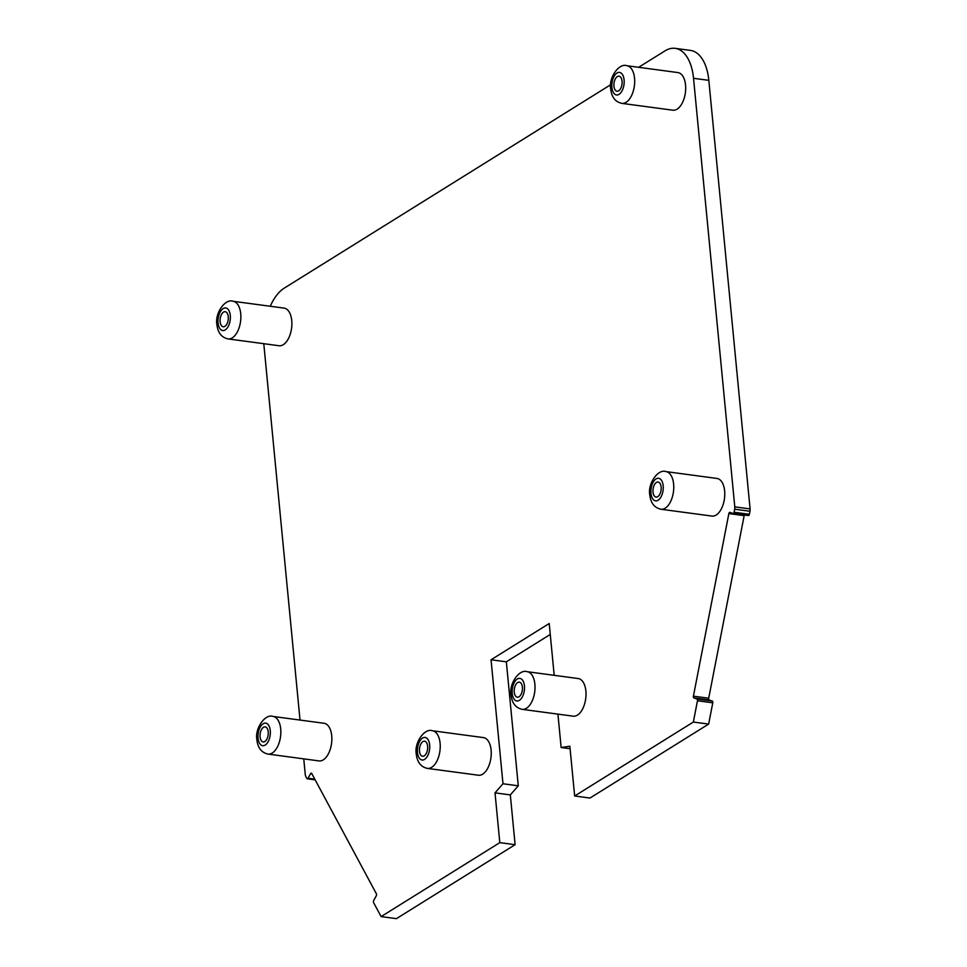 <?xml version="1.0" encoding="UTF-8"?>
<svg xmlns="http://www.w3.org/2000/svg" width="967" height="967" viewBox="0 0 967 967"><rect width="100%" height="100%" fill="white"/><g stroke="black" fill="none" stroke-linecap="round" stroke-linejoin="round"><path stroke-width="1.45" d="M260.099 736.951A7.591 4.037 97.6 0 1 265.176 726.882A7.591 4.037 97.6 0 1 268.234 731.874A7.591 4.037 97.6 0 1 263.157 741.943A7.591 4.037 97.6 0 1 260.099 736.951M331.717 735.766A18.989 10.093 97.6 0 1 319.025 760.92L268.016 754.079A18.989 10.093 97.6 0 0 280.708 728.925A18.989 10.093 97.6 0 0 273.057 716.45L324.066 723.28A18.989 10.093 97.6 0 1 331.717 735.766M220.125 321.769A7.591 4.037 97.6 0 1 225.202 311.712A7.591 4.037 97.6 0 1 228.26 316.705A7.591 4.037 97.6 0 1 223.184 326.761A7.591 4.037 97.6 0 1 220.125 321.769M291.744 320.597A18.989 10.093 97.6 0 1 279.052 345.739L228.043 338.909A18.989 10.093 97.6 0 0 240.735 313.755A18.989 10.093 97.6 0 0 233.083 301.281L284.093 308.11A18.989 10.093 97.6 0 1 291.744 320.597M419.497 751.262A7.591 4.037 97.6 0 1 424.573 741.206A7.591 4.037 97.6 0 1 427.632 746.198A7.591 4.037 97.6 0 1 422.555 756.254A7.591 4.037 97.6 0 1 419.497 751.262M491.115 750.078A18.989 10.093 97.6 0 1 478.423 775.232L427.414 768.402A18.989 10.093 97.6 0 0 440.106 743.248A18.989 10.093 97.6 0 0 432.454 730.762L483.464 737.603A18.989 10.093 97.6 0 1 491.115 750.078M514.263 692.203A7.591 4.037 97.6 0 1 519.339 682.146A7.591 4.037 97.6 0 1 522.398 687.138A7.591 4.037 97.6 0 1 517.321 697.195A7.591 4.037 97.6 0 1 514.263 692.203M585.881 691.018A18.989 10.093 97.6 0 1 573.201 716.172L522.192 709.343A18.989 10.093 97.6 0 0 534.884 684.189A18.989 10.093 97.6 0 0 527.233 671.714L578.242 678.544A18.989 10.093 97.6 0 1 585.881 691.018M653.015 492.106A7.591 4.037 97.6 0 1 658.092 482.05A7.591 4.037 97.6 0 1 661.15 487.042A7.591 4.037 97.6 0 1 656.073 497.098A7.591 4.037 97.6 0 1 653.015 492.106M724.634 490.922A18.989 10.093 97.6 0 1 711.942 516.076L660.944 509.246A18.989 10.093 97.6 0 0 673.624 484.092A18.989 10.093 97.6 0 0 665.985 471.606L716.982 478.447A18.989 10.093 97.6 0 1 724.634 490.922M613.936 86.232A7.591 4.037 97.6 0 1 619.013 76.175A7.591 4.037 97.6 0 1 622.071 81.168A7.591 4.037 97.6 0 1 616.994 91.224A7.591 4.037 97.6 0 1 613.936 86.232M685.555 85.048A18.989 10.093 97.6 0 1 672.863 110.202L621.854 103.372A18.989 10.093 97.6 0 0 634.545 78.218A18.989 10.093 97.6 0 0 626.894 65.732L677.903 72.573A18.989 10.093 97.6 0 1 685.555 85.048M638.631 67.303L665.018 50.864A45.558 24.211 97.6 0 1 675.171 48.35A45.558 24.211 97.6 0 1 693.532 78.303L734.787 506.865A4.557 2.417 97.6 0 1 734.666 509.198L734.074 512.256A1.523 0.81 97.6 0 1 733.107 513.489A1.523 0.81 97.6 0 1 733.01 513.465L729.928 512.377A1.523 0.81 -82.4 0 0 729.843 512.353A1.523 0.81 -82.4 0 0 728.864 513.586L693.412 696.18A1.523 0.81 -82.4 0 0 693.375 696.953A1.523 0.81 -82.4 0 0 693.895 697.932L696.989 699.02A1.523 0.81 97.6 0 1 697.473 700.773L693.339 722.047L574.652 795.998L569.853 746.222L561.138 747.515L557.923 714.129M744.385 515A1.523 0.81 -82.4 0 0 744.167 515.641L708.714 698.222A1.523 0.81 -82.4 0 0 708.666 699.008A1.523 0.81 -82.4 0 0 709.198 699.987L712.292 701.063A1.523 0.81 97.6 0 1 712.776 702.828L708.642 724.09L693.339 722.047M554.188 675.317L549.208 623.522L491.043 659.772L502.985 783.766L495.019 792.867L499.806 842.644L381.119 916.595L373.588 902.598A1.523 0.81 97.6 0 1 373.419 901.957A1.523 0.81 97.6 0 1 373.709 900.47L376.248 895.865A1.523 0.81 -82.4 0 0 376.356 893.738L311.749 773.515A1.523 0.81 -82.4 0 0 311.314 773.153A1.523 0.81 -82.4 0 0 310.588 773.685L308.038 778.278A1.523 0.81 97.6 0 1 307.313 778.81A1.523 0.81 97.6 0 1 306.877 778.459L305.802 776.441A4.557 2.417 97.6 0 1 305.27 774.507L303.759 758.865M708.642 724.09L589.955 798.053L574.652 795.998M570.095 748.724L561.138 747.515M550.259 634.449L506.345 661.815L491.043 659.772M506.345 661.815L518.276 785.808L502.985 783.766M518.276 785.808L510.322 794.91L495.019 792.867M510.322 794.91L515.109 844.687L499.806 842.644M515.109 844.687L396.422 918.65L381.119 916.595M300.024 720.064L264.003 345.956A45.558 24.211 97.6 0 1 263.822 343.708M270.252 306.261A45.558 24.211 97.6 0 1 284.298 288.106L610.66 84.745M675.171 48.35L690.474 50.405A45.558 24.211 97.6 0 1 708.823 80.346L750.09 508.908A4.557 2.417 97.6 0 1 749.969 511.241L749.377 514.299A1.523 0.81 97.6 0 1 748.41 515.532A1.523 0.81 97.6 0 1 748.313 515.52L733.191 513.489M650.984 493.375A11.386 6.056 -82.4 0 0 658.116 500.229A11.386 6.056 -82.4 0 0 663.181 485.772A11.386 6.056 -82.4 0 0 656.061 478.907A11.386 6.056 -82.4 0 0 650.984 493.375M611.906 87.501A11.386 6.056 -82.4 0 0 619.025 94.355A11.386 6.056 -82.4 0 0 624.102 79.898A11.386 6.056 -82.4 0 0 616.982 73.033A11.386 6.056 -82.4 0 0 611.906 87.501M512.232 693.472A11.386 6.056 -82.4 0 0 519.364 700.338A11.386 6.056 -82.4 0 0 524.44 685.869A11.386 6.056 -82.4 0 0 517.309 679.015A11.386 6.056 -82.4 0 0 512.232 693.472M417.466 752.531A11.386 6.056 -82.4 0 0 424.586 759.385A11.386 6.056 -82.4 0 0 429.662 744.928A11.386 6.056 -82.4 0 0 422.531 738.063A11.386 6.056 -82.4 0 0 417.466 752.531M258.068 738.208A11.386 6.056 -82.4 0 0 265.188 745.073A11.386 6.056 -82.4 0 0 270.264 730.605A11.386 6.056 -82.4 0 0 263.145 723.751A11.386 6.056 -82.4 0 0 258.068 738.208M218.083 323.038A11.386 6.056 -82.4 0 0 225.214 329.904A11.386 6.056 -82.4 0 0 230.291 315.435A11.386 6.056 -82.4 0 0 223.159 308.582A11.386 6.056 -82.4 0 0 218.083 323.038M709.198 699.987L693.895 697.932M712.776 702.828L697.473 700.773M712.292 701.063L696.989 699.02M311.942 773.866L310.588 773.685M314.795 779.184L308.038 778.278M708.823 80.346L693.532 78.303M750.09 508.908L734.787 506.865M749.969 511.241L734.666 509.198M749.377 514.299L734.074 512.256M744.167 515.641L728.864 513.586M708.714 698.222L693.412 696.18M665.985 471.606C658.128 468.572 647.552 483.645 649.8 494.959C650.731 503.058 654.441 507.82 660.944 509.246M626.894 65.732C619.049 62.698 608.473 77.771 610.721 89.085C611.652 97.184 615.363 101.946 621.854 103.372M527.233 671.714C519.388 668.681 508.811 683.754 511.047 695.055C511.978 703.154 515.701 707.917 522.192 709.343M432.454 730.762C424.61 727.728 414.033 742.801 416.281 754.115C417.212 762.214 420.923 766.976 427.414 768.402M273.057 716.45C265.212 713.416 254.635 728.489 256.884 739.791C257.814 747.89 261.525 752.652 268.016 754.079M233.083 301.281C225.238 298.247 214.662 313.32 216.91 324.622C217.841 332.721 221.552 337.483 228.043 338.909M315.157 779.861L307.313 778.81M748.41 515.532L733.107 513.489"/></g></svg>

